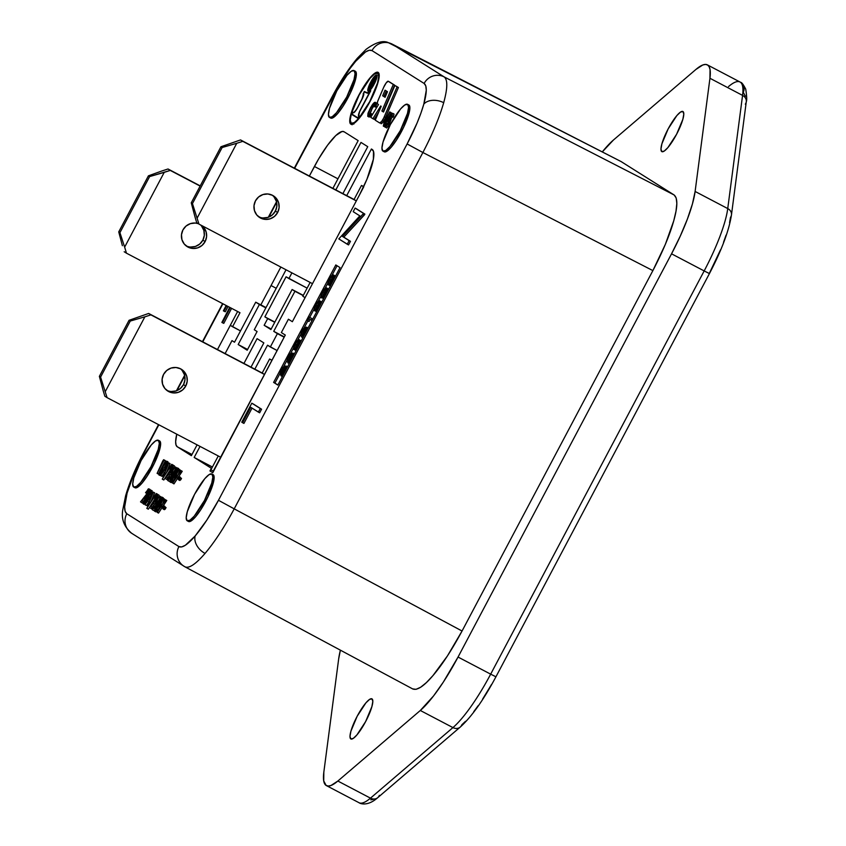 <?xml version="1.0" encoding="UTF-8"?>
<svg xmlns="http://www.w3.org/2000/svg" width="846" height="846" viewBox="0 0 846 846"><rect width="100%" height="100%" fill="white"/><g stroke="black" fill="none" stroke-linecap="round" stroke-linejoin="round"><path stroke-width="1.27" d="M277.647 212.505A12.838 12.521 -57.8 0 1 259.701 217.549A12.838 12.521 -57.8 0 1 255.46 200.862L258.601 196.97L262.958 194.548L267.854 193.977L272.56 195.341L276.346 198.429L278.641 202.776L279.095 207.714L277.647 212.505L274.495 216.407L270.149 218.818L265.242 219.4L260.547 218.035L256.75 214.937L254.456 210.591L254.001 205.652L255.46 200.862A12.838 12.521 -57.8 0 1 273.395 195.817A12.838 12.521 -57.8 0 1 277.647 212.505L275.394 211.088L277.647 212.505M258.612 216.777A12.838 12.521 122.2 0 0 275.394 211.088L272.243 214.979L267.896 217.401L262.99 217.972M305.078 297.676L312.502 283.664L198.969 224.105L196.706 222.688L194.918 216.629L196.706 222.688L198.969 224.105L312.502 283.664L305.078 297.676L302.826 296.259L305.078 297.676M310.154 282.427L302.826 296.259L310.154 282.427M222.138 147.511L220.943 146.76L191.259 202.829L192.454 203.579L222.138 147.511L220.943 146.76L240.528 139.928L356.325 200.904L240.528 139.928L220.943 146.76L191.259 202.829L192.454 203.579L198.969 224.105L192.454 203.579L222.138 147.511L236.753 143.291L197.171 218.046L236.753 143.291L222.138 147.511M356.325 200.904L363.738 186.881L361.485 185.464L354.072 199.487L356.325 200.904L242.781 141.345L236.753 143.291L242.781 141.345L240.528 139.928L354.072 199.487L361.485 185.464L363.738 186.881L356.325 200.904M363.653 186.606L361.485 185.464L363.653 186.606M274.093 197.012L276.388 201.359L276.843 206.297L275.394 211.088A12.838 12.521 122.2 0 0 272.232 195.172M194.918 216.629L191.259 202.829L194.918 216.629M186.099 245.848A12.838 12.521 122.2 0 0 202.871 240.148L205.123 241.575A12.838 12.521 -57.8 0 1 187.188 246.62A12.838 12.521 -57.8 0 1 182.937 229.932L186.078 226.041L190.435 223.619L195.341 223.048L198.207 223.63A12.838 12.521 -57.8 0 0 182.937 229.932L181.488 234.723L181.943 239.661L184.238 244.008L188.024 247.095L192.729 248.46L197.626 247.889L201.983 245.467L205.123 241.575L202.871 240.148L199.73 244.05L195.373 246.472L190.477 247.043M239.978 312.734L232.565 326.746L230.302 325.329L237.631 311.497L230.302 325.329L240.507 330.913L232.565 326.746L239.978 312.734L126.445 253.176L239.978 312.734M260.832 304.856L280.84 267.061L260.832 304.856M200.121 186.078L168.016 168.989L200.227 185.887L168.016 168.989L161.977 170.945L168.016 168.989L170.268 170.416L164.23 172.362L124.648 247.117L126.445 253.176L124.193 251.748L126.445 253.176L124.648 247.117L164.23 172.362L149.615 176.581L119.931 232.65L118.736 231.889L148.42 175.831L149.615 176.581L148.42 175.831L161.977 170.945L148.42 175.831L118.736 231.889L119.931 232.65L124.648 247.117L119.931 232.65L149.615 176.581L170.268 170.416L200.121 186.078M257.861 216.121L260.494 217.507L257.861 216.121M202.035 225.713L206.128 231.846L206.583 236.785L205.123 241.575A12.838 12.521 -57.8 0 0 202.025 225.713M122.395 245.7L118.736 231.889L122.395 245.7M201.57 226.072L203.865 230.429L204.32 235.368L202.871 240.148A12.838 12.521 122.2 0 0 200.46 224.888M185.76 386.04A12.838 12.521 -57.8 0 1 167.825 391.085A12.838 12.521 -57.8 0 1 163.574 374.397L166.725 370.495L171.072 368.073L175.979 367.502L180.674 368.867L184.47 371.965L186.765 376.311L187.22 381.25L185.76 386.04L182.62 389.932L178.263 392.354L173.367 392.925L168.661 391.561L164.875 388.473L162.58 384.126L162.125 379.177L163.574 374.397A12.838 12.521 -57.8 0 1 181.52 369.353A12.838 12.521 -57.8 0 1 185.76 386.04L183.508 384.613L185.76 386.04M166.736 390.302A12.838 12.521 122.2 0 0 183.508 384.613L180.367 388.515L176.01 390.937L171.114 391.508M213.203 471.211L220.626 457.2L107.082 397.641L104.83 396.214L103.032 390.154L104.83 396.214L107.082 397.641L220.626 457.2L213.203 471.211L210.95 469.794L213.203 471.211M218.268 455.962L210.95 469.794L218.268 455.962M130.263 321.046L129.057 320.296L99.373 376.354L100.579 377.105L130.263 321.046L129.057 320.296L148.653 313.454L264.438 374.429L148.653 313.454L129.057 320.296L99.373 376.354L100.579 377.105L107.082 397.641L100.579 377.105L130.263 321.046L144.867 316.827L105.295 391.582L144.867 316.827L130.263 321.046M264.438 374.429L271.862 360.417L269.61 359L262.186 373.012L264.438 374.429L150.905 314.871L144.867 316.827L150.905 314.871L148.653 313.454L262.186 373.012L269.61 359L271.862 360.417L264.438 374.429M271.957 360.227L269.61 359L271.957 360.227M182.207 370.537L184.513 374.884L184.967 379.833L183.508 384.613A12.838 12.521 122.2 0 0 180.346 368.708M103.032 390.154L99.373 376.354L103.032 390.154M276.219 288.296L271.058 285.536L276.219 288.296M159.693 440.999L158.382 440.311A26.438 5.816 117.7 0 1 151.053 466.58A26.438 5.816 117.7 0 1 133.731 487.085A26.438 5.816 117.7 0 1 133.647 487.032A26.438 5.816 117.7 0 1 140.975 460.763A26.438 5.816 117.7 0 1 158.297 440.258A26.438 5.816 117.7 0 1 158.382 440.311L160.412 442.056L160.349 446.656L154.575 462.847L147.141 476.171L142.065 483.077L137.782 487.127L134.948 487.719A26.438 5.816 -62.3 0 0 135.043 487.772A26.438 5.816 -62.3 0 0 152.365 467.256A26.438 5.816 -62.3 0 0 159.693 440.999A26.438 5.816 -62.3 0 0 159.598 440.946A26.438 5.816 -62.3 0 0 159.513 440.903M213.203 474.722L211.891 474.035A26.438 5.816 117.7 0 1 204.563 500.303A26.438 5.816 117.7 0 1 187.252 520.808A26.438 5.816 117.7 0 1 187.156 520.755A26.438 5.816 117.7 0 1 194.485 494.498A26.438 5.816 117.7 0 1 211.807 473.982A26.438 5.816 117.7 0 1 211.891 474.035L213.922 475.78L213.858 480.38L208.084 496.57L200.65 509.895L195.574 516.8L191.291 520.85L188.468 521.443A26.438 5.816 -62.3 0 0 188.552 521.496A26.438 5.816 -62.3 0 0 205.874 500.98A26.438 5.816 -62.3 0 0 213.203 474.722A26.438 5.816 -62.3 0 0 213.107 474.669A26.438 5.816 -62.3 0 0 213.023 474.627M355.426 71.318L354.114 70.63A26.438 5.816 117.7 0 1 346.786 96.899A26.438 5.816 117.7 0 1 329.475 117.404A26.438 5.816 117.7 0 1 329.38 117.351A26.438 5.816 117.7 0 1 336.708 91.093A26.438 5.816 117.7 0 1 354.03 70.578A26.438 5.816 117.7 0 1 354.114 70.63L356.145 72.375L356.081 76.975L350.307 93.166L342.884 106.49L337.797 113.396L333.514 117.446L330.691 118.038A26.438 5.816 -62.3 0 0 330.775 118.091A26.438 5.816 -62.3 0 0 348.097 97.586A26.438 5.816 -62.3 0 0 355.426 71.318A26.438 5.816 -62.3 0 0 355.341 71.265A26.438 5.816 -62.3 0 0 355.246 71.223M408.935 105.041L407.635 104.354A26.438 5.816 117.7 0 1 400.306 130.622A26.438 5.816 117.7 0 1 382.984 151.127A26.438 5.816 117.7 0 1 382.889 151.074A26.438 5.816 117.7 0 1 390.228 124.817A26.438 5.816 117.7 0 1 407.539 104.301A26.438 5.816 117.7 0 1 407.635 104.354L409.665 106.099L409.591 110.71L403.817 126.889L396.393 140.214L391.307 147.119L387.024 151.17L384.2 151.762A26.438 5.816 -62.3 0 0 384.285 151.815A26.438 5.816 -62.3 0 0 401.607 131.31A26.438 5.816 -62.3 0 0 408.935 105.041A26.438 5.816 -62.3 0 0 408.851 104.989A26.438 5.816 -62.3 0 0 408.755 104.946M374.334 79.302L374.344 79.302A9.581 2.104 117.7 0 1 374.334 79.302A9.581 2.104 117.7 0 1 374.334 79.302A9.581 2.104 117.7 0 1 373.995 78.551L376.364 75.495L374.344 79.302L376.364 75.495A10.448 2.295 117.7 0 0 373.995 78.551L373.995 78.551A9.581 2.104 117.7 0 0 374.334 79.302L374.334 79.302M374.535 79.429L374.535 79.429A9.581 2.104 117.7 0 1 374.524 79.418L376.544 75.601L375.296 79.365A9.581 2.104 117.7 0 1 374.567 79.45A9.581 2.104 117.7 0 1 374.535 79.429L374.524 79.418A9.581 2.104 117.7 0 1 374.524 79.418A9.581 2.104 117.7 0 0 375.296 79.365A10.448 2.295 117.7 0 0 376.544 75.601L374.524 79.418M378.627 72.862A29.261 6.43 -62.3 0 0 377.432 73.137M351.175 123.199A29.261 6.43 -62.3 0 0 351.619 124.341M350.783 124.108A29.261 6.43 117.7 0 1 358.894 95.038A29.261 6.43 117.7 0 1 378.067 72.344A29.261 6.43 117.7 0 1 378.162 72.396L379.209 75.685L378.014 82.411L369.924 101.7L364.277 111.334L358.651 118.969L353.914 123.463L350.783 124.108L349.736 120.83L350.931 114.104L359.011 94.815L364.668 85.182L370.294 77.536L375.032 73.052L378.162 72.396A29.261 6.43 117.7 0 1 370.051 101.467A29.261 6.43 117.7 0 1 350.879 124.172A29.261 6.43 117.7 0 1 350.783 124.108L350.783 124.108M377.697 73.264A28.278 6.218 117.7 0 1 369.861 101.361A28.278 6.218 117.7 0 1 351.333 123.305A28.278 6.218 117.7 0 1 351.238 123.241L354.263 122.617L358.841 118.281L369.744 101.583L377.559 82.94L378.712 76.447L377.697 73.264L374.672 73.898L370.093 78.234L359.19 94.932L351.386 113.576L350.233 120.069L351.238 123.241A28.278 6.218 117.7 0 1 359.085 95.154A28.278 6.218 117.7 0 1 377.612 73.211A28.278 6.218 117.7 0 1 377.697 73.264L379.008 73.951L377.697 73.264M353.829 124.098L352.549 123.928A28.278 6.218 -62.3 0 0 352.634 123.981A28.278 6.218 -62.3 0 0 352.814 124.055M392.005 44.045A15.101 14.731 122.2 0 0 372.007 50.612L424.121 83.458A15.101 14.731 -57.8 0 1 444.129 76.891L392.005 44.045L621.154 161.597L674.135 194.982L444.129 76.891L674.135 194.982C677.847 198.176 677.72 206.784 673.744 220.817C669.863 234.733 662.904 251.325 652.879 270.604L462.053 631.021C451.753 650.13 442.056 664.998 432.941 675.616C423.783 686.381 417.015 690.801 412.626 688.887L416.052 689.331L420.705 687.206L426.405 682.574L432.941 675.616L447.46 655.883L462.053 631.021L234.205 508.848C224.423 527.1 214.704 541.958 205.049 553.421C195.532 564.409 188.774 568.84 184.788 566.714C188.774 568.84 195.532 564.409 205.049 553.421A15.101 10.596 -139.5 0 1 195.162 535.962L206.784 520.184L218.458 500.293L407.127 143.957L417.089 122.977L420.927 113.089L423.814 104.121L426.289 90.236L425.781 85.869L424.121 83.458L372.007 50.612L369.258 50.252L365.535 51.955L355.754 61.229A15.101 10.596 -139.5 0 1 357.424 58.131A15.101 10.596 40.5 0 0 355.754 61.229C363.368 52.431 368.793 48.899 372.007 50.612A15.101 14.731 -57.8 0 1 392.005 44.045L444.129 76.891C447.809 79.609 447.661 88.206 443.695 102.694C439.423 117.541 432.486 134.154 422.884 152.513C432.486 134.154 439.423 117.541 443.695 102.694A15.101 10.237 -164.3 0 0 423.814 104.121C420.399 115.997 414.836 129.279 407.127 143.957L422.884 152.513L234.205 508.848L462.053 631.021L652.879 270.604L422.884 152.513L652.879 270.604L665.337 244.388L673.744 220.817L676.007 211.172L676.832 203.463L676.197 198.006L674.135 194.982L621.154 161.597L387.902 42.448C382.604 40.259 375.328 42.564 366.085 49.343L357.319 58.258C348.753 68.441 340.367 81.248 332.161 96.677L332.52 96.804M132.663 533.868A15.101 14.731 -57.8 0 1 126.794 513.734C123.823 511.544 123.928 504.66 127.101 493.07C130.527 481.194 136.09 467.912 143.788 453.234L133.827 474.204L127.101 493.07A15.101 10.237 -164.3 0 0 125.568 495.989A15.101 10.237 15.7 0 1 127.101 493.07L124.637 506.944L125.134 511.322L126.794 513.734L178.918 546.579L181.657 546.939L185.38 545.236L195.162 535.962C187.548 544.75 182.133 548.293 178.918 546.579A15.101 14.731 122.2 0 0 183.825 566.154M143.788 453.234L158.847 424.787L143.788 453.234M682.976 111.545A22.662 4.981 117.7 0 1 676.599 134.239A22.662 4.981 117.7 0 1 661.773 151.593L664.205 151.096L667.875 147.616L676.599 134.239L682.859 119.297L683.79 114.094L682.976 111.545L680.554 112.053L676.885 115.532L668.15 128.909L661.889 143.852L660.969 149.055L661.773 151.593A22.662 4.981 117.7 0 1 661.128 150.599A22.662 4.981 117.7 0 1 667.97 129.258A22.662 4.981 117.7 0 1 681.643 111.503A22.662 4.981 117.7 0 1 682.976 111.545M350.794 738.928A22.662 4.981 117.7 0 1 350.149 737.934A22.662 4.981 117.7 0 1 356.991 716.594A22.662 4.981 117.7 0 1 370.664 698.838A22.662 4.981 117.7 0 1 371.997 698.881L369.575 699.388L365.906 702.867L357.171 716.245L350.91 731.187L349.99 736.39L350.794 738.928L353.226 738.431L356.896 734.952L365.631 721.575L371.88 706.632L372.811 701.429L371.997 698.881A22.662 4.981 117.7 0 1 365.631 721.575A22.662 4.981 117.7 0 1 350.794 738.928M728.543 86.556A75.527 16.603 117.7 0 1 739.986 81.988A75.527 16.603 117.7 0 1 740.239 82.125A7.551 7.371 -57.8 0 1 743.232 92.225L745.421 96.307M326.154 785.469A75.527 16.603 117.7 0 1 323.828 772.197L338.654 659.023L323.828 772.197L323.722 780.932L326.154 785.469L328.29 786.05L330.976 785.5L337.85 781.038L420.314 710.481L452.938 727.592L370.474 798.148L337.85 781.038A75.527 16.603 117.7 0 1 326.408 785.606A75.527 16.603 117.7 0 1 326.154 785.469M274.918 383.101L279.836 373.816L274.918 383.101L277.9 384.972L273.618 382.413L335.809 264.946L340.039 267.611L277.848 385.078L274.918 383.101M284.002 365.958L286.688 360.882L284.002 365.958M290.844 353.015L293.541 347.939L290.844 353.015M297.665 340.145L300.393 334.984L297.665 340.145M304.56 327.127L307.849 320.92L304.56 327.127M309.763 317.303L314.099 309.097L309.763 317.303M318.223 301.313L320.951 296.153L318.223 301.313M325.086 288.359L327.814 283.209L325.086 288.359M331.939 275.415L337.057 265.739L331.939 275.415M335.291 276.663L334.508 275.585M329.898 285.588L330.606 285.504M321.586 302.551L320.803 301.483M316.193 311.476L316.89 311.402M294.366 353.966L292.928 353.057L291.204 358.598L291.722 358.863L291.204 358.598L287.841 362.86L289.3 363.505L287.841 362.86L290.929 358.397L292.23 354.442L289.364 358.344L290.516 354.284L288.571 356.853L287.429 360.089L288.729 360.777L289.628 358.017M294.345 353.903L292.769 353.025L290.897 355.024L291.32 352.994L289.966 353.956L287.534 358.186L286.699 361.464L288.264 356.684L291.246 352.909L292.177 353.395L291.246 352.909L290.897 355.024L291.965 353.607L292.928 353.057L293.076 353.723L290.95 359.085L288.37 362.606L291.563 357.118L292.23 354.442L289.364 358.344L290.601 358.99L289.078 358.165L290.538 354.812L289.924 354.707L288.571 356.853L289.501 357.34L288.571 356.853L287.503 359.508L288.729 360.777L288.01 362.141L286.699 361.464L288.01 362.141L289.871 357.53M288.856 359.962L289.015 359.423M282.384 376.502L280.946 375.783L283.41 373.213L286.212 366.931L285.737 366.054L283.886 368.285L284.277 365.832L281.877 368.782L279.857 373.636L280.216 374.196L281.655 372.504L280.84 375.656L282.49 376.481M287.524 366.868L286.085 366.011L284.393 371.479L280.946 375.783L281.655 372.504L279.941 374.239L281.475 369.522L284.383 365.853L283.886 368.285L286.085 366.011L287.503 366.836M301.017 341.393L300.235 340.314M295.624 350.318L296.333 350.233M308.071 328.079L306.633 327.169L304.92 332.7L301.546 336.972L304.645 332.499L305.935 328.555L303.08 332.457L304.232 328.385L302.276 330.955L301.134 334.202L302.445 334.889L303.333 332.129M308.06 328.015L306.474 327.138L304.613 329.126L304.74 327.021L301.779 331.167L300.415 335.566L301.98 330.797L304.951 327.021L305.882 327.508L304.951 327.021L304.613 329.126L306.77 327.391L304.92 332.7L305.427 332.975L304.92 332.7L301.546 336.972L302.857 337.649L301.546 336.972L304.645 332.499L305.935 328.555L303.08 332.457L304.317 333.102L302.783 332.267L304.243 328.925L304.084 328.396L303.365 329.157L302.276 330.955L303.206 331.442L302.276 330.955L301.165 333.927L302.445 334.889L301.715 336.253L300.415 335.566L301.715 336.253L303.577 331.643M302.572 334.064L302.731 333.536M312.777 319.111L309.34 317.081L312.153 318.857L311.434 320.222L308.896 318.625L307.722 320.856L309.34 317.081L312.777 319.111M309.023 321.543L310.154 319.418L309.023 321.543L307.722 320.856L309.023 321.543M328.438 289.607L327.656 288.528M321.617 297.803L323.754 298.448M355.754 61.229L350.064 68.431L338.199 86.62L294.651 168.312L332.457 96.899C340.272 82.284 348.034 70.387 355.754 61.229M276.631 202.331L268.848 217.052L276.631 202.331M222.921 303.788L202.765 341.847L222.921 303.788M184.756 375.867L176.962 390.588L184.756 375.867M231.593 308.335L223.799 323.362L221.874 322.421L229.7 307.341L221.874 322.421L223.175 323.109L221.874 322.421L223.799 323.362L231.593 308.335M228.06 306.474L225.311 311.783L223.386 310.842L226.168 305.491L223.386 310.842L224.698 311.529L223.386 310.842L225.311 311.783L228.06 306.474M389.52 81.935L394.596 85.129L383.545 111.915L381.874 111.006L383.492 112.021L394.902 85.467L397.102 86.852L384.264 116.822A5.668 1.248 117.7 0 1 379.706 122.987L375.243 120.174L381.186 106.3L380.7 105.993L372.896 118.704L370.728 117.33L378.469 104.587L377.453 103.942A5.668 1.248 117.7 0 1 378.194 100.04L383.661 87.36A5.668 1.248 117.7 0 1 388.198 81.237A5.668 1.248 117.7 0 1 388.219 81.248L389.52 81.935A5.668 1.248 -62.3 0 0 389.509 81.925A5.668 1.248 -62.3 0 0 389.488 81.914M396.203 86.144L398.403 87.529L385.004 118.715L382.36 122.85L380.996 123.664A5.668 1.248 -62.3 0 0 381.007 123.675A5.668 1.248 -62.3 0 0 385.565 117.509L384.264 116.822L385.565 117.509L398.403 87.529L396.203 86.144M378.765 111.958L374.207 119.381L372.896 118.704L374.207 119.381L378.765 111.958M393.961 113.988L392.66 113.311L394.067 114.305L392.766 117.351L391.465 116.663L391.931 114.675L390.704 116.156L387.817 124.151L385.216 127.334L386.04 123.96L385.924 125.959L387.574 123.971L390.418 116.05L392.66 113.311L391.465 116.663L392.766 117.351L393.401 116.653L392.1 115.965L393.401 116.653L394.046 114.104M388.377 126.128L386.527 128.021L389.118 124.838L392.005 116.843L388.356 126.149M391.243 118.662L389.943 117.975L391.243 118.662L391.042 119.434M391.021 112.592L389.974 112.074L384.803 121.856L384.042 124.764L385.765 122.85L391.127 112.804L387.108 121.02C385.522 124.193 384.253 125.895 383.323 126.139L384.01 122.818L389.72 111.915L391.021 112.592M387.288 123.77L386.834 124.531M384.898 126.837L383.323 126.139L385.12 126.71M369.057 117.012L371.828 113.967L371.595 114.876L370.294 114.199L367.746 116.325L369.078 117.023L367.767 116.336L367.978 113.353L370.188 108.404C372.399 104.312 374.059 102.281 375.18 102.292L376.481 102.979L375.18 102.292L374.767 105.75L376.068 106.437L376.618 103.117L375.455 107.114L374.144 106.437L374.429 103.646M375.074 104.534L372.853 107.305M372.293 108.246L369.575 114.95M369.67 114.305L371.69 109.335L370.389 108.648C368.645 112.032 368.01 114.136 368.486 114.961L370.516 113.279L371.828 113.967L370.516 113.279L370.294 114.199L371.595 114.876L369.237 117.065M253.113 403.88L261.573 409.21L259.669 412.795L250.776 407.338L242.622 422.736L241.755 422.186L251.812 403.193L261.573 409.21L253.113 403.88M252.023 408.121L243.923 423.423L242.622 422.736L243.923 423.423L252.023 408.121M356.42 208.782L364.869 214.112L343.804 237.134L350.466 241.322L348.563 244.917L338.802 238.9L359.846 215.878L353.205 211.69L355.109 208.095L356.42 208.782L363.569 213.425L342.503 236.446L349.155 240.634L347.251 244.23L348.563 244.917L350.466 241.322L342.503 236.446L343.804 237.134L364.467 214.863L363.167 214.186L364.467 214.863L364.869 214.112L356.42 208.782M181.52 478.36L179.87 480.475L178.485 479.777L178.284 477.821L177.258 478.55L178.992 476.446L179.204 478.413L180.219 477.673L181.52 478.36L180.219 477.673L178.485 479.777L179.786 480.465L180.801 479.735L179.5 479.048L180.801 479.735L181.52 478.36M179.817 469.752L178.517 473.697L180.092 469.921L178.781 469.244L174.149 480.348L180.938 470.598L172.669 483.193L178.517 469.075L179.817 469.752M181.964 471.106L178.855 476.446L182.239 471.285L180.663 470.429L181.964 471.106M177.417 478.635L173.98 483.88L172.669 483.193L173.98 483.88L177.417 478.635M178.591 468.578L177.1 467.944L175.355 469.89L170.786 478.381L170.004 481.966L171.421 480.93L174.688 475.568L177.438 467.933C177.692 469.255 176.772 471.804 174.688 475.568C172.743 479.418 171.188 481.543 170.004 481.966C169.76 480.634 170.691 478.096 172.774 474.363C174.699 470.513 176.254 468.377 177.438 467.933L178.739 468.621L177.427 467.933M174.16 479.513L171.304 482.654L174.16 479.513M172.732 481.607L172.129 482.273M176.063 467.383L174.752 466.706L177.004 467.997L175.915 467.436L175.185 468.8L174.223 468.198L172.214 471.613L171.262 476.488L167.794 480.57L168.925 476.266L168.523 479.206L171.04 476.277L171.918 472.903L170.934 473.2L174.752 466.706L176.063 467.383M175.492 468.959L173.652 472.068L175.492 468.959M170.501 480.38L169.2 481.3M171.653 472.956L168.957 476.287L170.131 474.87L168.83 474.194L166.239 477.313L167.55 478.138L166.821 479.502L164.907 478.297L171.622 469.71L172.447 466.611L170.162 469.287L171.463 469.964L169.909 469.128L173.24 465.152L171.928 469.763L168.83 474.194L170.131 474.87L171.326 473.4M168.84 476.425L167.54 477.99L168.037 478.307L166.239 477.313L167.54 477.99L168.84 476.425M172.975 464.983L171.675 464.306L173.24 465.152L171.939 464.475L162.252 479.132L171.675 464.306L172.975 464.983M170.501 469.467L163.817 479.989L162.517 479.301L163.817 479.989L170.501 469.467M170.067 463.608L166.535 472.385L170.099 463.629L168.756 462.921L160.349 475.431L163.32 471.592L164.6 472.396L163.024 477.112L168.798 462.942L170.067 463.608M164.568 472.375L161.935 476.287L160.349 475.431L168.756 462.921L163.024 477.112L164.6 472.396L163.32 471.592L160.634 475.6L161.935 476.287L164.568 472.375M168.005 461.853L164.283 467.531L167.815 462.699L166.514 462.011L166.704 461.165L161.142 468.896L165.478 460.71L159.809 471.328L158.963 475.008L161.565 472.28L163.257 468.515L162.908 466.939L166.514 462.011L162.908 466.939L162.009 471.476L158.963 475.008L160.264 470.408L162.633 466.728L166.704 461.165L168.005 461.853L166.704 461.165L166.514 462.011L167.815 462.699L168.005 461.853M164.579 469.139L164.748 468.166M160.761 475.611L158.963 475.008L160.708 475.642M160.148 474.722L160.285 474.141M164.949 460.383L164.166 460.034L157.102 473.379L162.76 460.964L163.648 459.706L164.949 460.383M159.534 471.941L158.403 474.067L157.102 473.379L158.403 474.067L159.534 471.941M165.34 508.932L164.029 508.245L165.34 508.932L166.059 507.558L164.515 509.641L163.024 508.985L162.823 507.029L161.798 507.748L162.517 506.384L163.532 505.644L163.743 507.611L164.759 506.881L166.059 507.558L164.759 506.881L163.024 508.985L164.325 509.662L165.34 508.932L164.769 509.461M164.833 506.331L163.532 505.644L164.896 506.405M164.357 498.96L163.056 502.894L164.632 499.129L163.32 498.442L158.688 509.556L165.478 499.796L157.208 512.39L163.056 498.273L164.357 498.96M166.503 500.314L163.394 505.644L166.778 500.483L165.203 499.626L166.503 500.314M161.956 507.833L158.519 513.078L157.208 512.39L158.519 513.078L161.956 507.833M163.278 497.818L163.437 498.474L161.639 497.152L159.894 499.087L155.326 507.579L154.543 511.164L155.96 510.127L159.228 504.766L161.861 499.003L161.967 497.131C162.231 498.463 161.311 501.001 159.228 504.766C157.282 508.615 155.727 510.751 154.543 511.164C154.3 509.831 155.23 507.293 157.314 503.56C159.238 499.722 160.793 497.575 161.967 497.131L163.278 497.818L161.967 497.131M158.699 508.721L155.844 511.851L158.699 508.721M157.271 510.815L156.669 511.481M160.603 496.591L159.291 495.904L161.544 497.205L160.454 496.634L159.725 497.998L158.762 497.395L156.753 500.811L155.801 505.686L152.333 509.768L153.464 505.464L153.063 508.414L155.579 505.474L156.457 502.101L155.474 502.397L159.291 495.904L160.603 496.591M160.031 498.157L158.191 501.266L160.031 498.157M155.04 509.578L154.437 510.201M156.193 502.164L155.421 503.159M154.67 504.079L153.496 505.485L154.67 504.079L153.369 503.391L150.778 506.511L152.09 507.336L151.36 508.7L149.446 507.494L156.161 498.907L156.986 495.819L154.702 498.484L156.002 499.172L154.448 498.326L157.779 494.36L156.468 498.96L153.369 503.391L154.67 504.079L155.865 502.598M153.38 505.622L152.079 507.198L152.576 507.505L150.778 506.511L152.079 507.198L153.38 505.622M157.515 494.191L156.214 493.504L157.779 494.36L156.478 493.673L146.792 508.33L156.214 493.504L157.515 494.191M155.04 498.664L148.357 509.186L147.056 508.499L148.357 509.186L155.04 498.664M154.607 492.806L151.074 501.583L154.638 492.827L153.295 492.118L144.888 504.628L147.86 500.79L149.139 501.604L147.564 506.31L153.295 492.118L154.638 492.827L153.338 492.15L147.564 506.31L149.139 501.604L147.86 500.79L144.888 504.628L153.295 492.118L154.607 492.806M149.108 501.572L146.474 505.485L145.174 504.808L146.474 505.485L149.108 501.572M150.694 495.989L152.185 490.828L150.651 496.094M152.301 491.79L152.069 492.689M150.26 490.342L150.112 491.018M144.56 499.88L143.154 501.572L143.714 501.921L141.853 500.885L143.164 501.71L142.435 503.084L140.521 501.879L147.236 493.281L148.061 490.194L145.776 492.858L147.077 493.546L145.523 492.7L148.801 488.829L147.553 493.334L141.853 500.885L143.154 501.572L144.56 499.88M220.626 457.2L212.78 472.724L209.956 470.947L211.373 468.282L194.178 457.443L200.037 446.392L194.178 457.443L212.42 467.013L194.178 457.443L211.669 468.43L209.956 470.947L212.78 472.724L285.292 335.058L220.626 457.2M197.086 444.848L191.365 455.666L177.269 446.783L176.031 444.975L175.651 441.697L176.751 434.178A45.314 9.962 117.7 0 0 177.269 446.783L191.979 454.503L177.269 446.783L191.365 455.666L197.086 444.848M217.475 349.557L237.631 311.497L217.475 349.557M309.361 176.031L318.709 158.773L327.614 145.131L335.799 135.55L342.017 131.49L344.068 131.764L358.165 140.637L332.89 188.372L358.165 140.637L344.068 131.764A45.314 9.962 117.7 0 0 343.92 131.68A45.314 9.962 117.7 0 0 314.416 166.482L337.945 178.823L314.416 166.482L309.361 176.031M286.033 269.779L254.276 329.75L257.089 331.526L247.201 350.212L238.181 344.534L259.384 304.486L255.725 302.181L234.522 342.218L231.984 340.621L225.121 353.575L231.984 340.621L234.522 342.218L255.725 302.181L266.014 307.574L255.725 302.181L265.856 307.881L259.384 304.486L238.181 344.534L247.592 349.472L238.181 344.534L247.201 350.212L257.089 331.526L254.276 329.75L286.033 269.779M243.955 363.442L257.089 338.643L263.846 342.905L251.008 367.153L263.846 342.905L257.089 338.643L243.955 363.442M254.836 369.152L267.516 345.21L270.329 346.987L277.393 333.641L273.734 331.336L294.937 291.288L292.113 289.512L270.91 329.559L264.153 325.298L267.685 318.614L264.872 316.848L286.075 276.801L288.888 278.577L291.912 272.867L288.888 278.577L307.13 288.137L286.075 276.801L264.872 316.848L274.865 322.093L264.872 316.848L274.749 322.326L267.685 318.614L264.153 325.298L271.206 328.999L264.153 325.298L270.91 329.559L292.113 289.512L303.291 295.37L292.113 289.512L303.175 295.603L294.937 291.288L273.734 331.336L284.319 336.888L273.734 331.336L284.161 337.194L277.393 333.641L270.329 346.987L277.097 350.54L267.516 345.21L254.836 369.152M335.83 189.916L360.978 142.414L367.746 146.675L342.894 193.618L367.746 146.675L360.978 142.414L335.83 189.916M346.712 195.627L371.405 148.991L373.488 151.328L373.372 159.228L366.974 179.162L359.497 194.897L292.356 321.702L288.412 319.217L281.348 332.573L285.292 335.058L281.348 332.573L288.412 319.217L292.356 321.702L359.497 194.897A45.314 9.962 117.7 0 0 372.251 149.52L371.405 148.991L346.712 195.627M373.826 77.176A7.434 1.639 -62.3 0 0 373.678 78.731A11.04 2.432 -62.3 0 0 371.627 82.21L370.897 81.755L373.826 77.176A8.576 1.882 117.7 0 0 370.897 81.755L371.627 82.21A11.04 2.432 117.7 0 1 373.678 78.731A7.434 1.639 117.7 0 1 373.826 77.176M374.302 83.902L373.572 83.437A11.04 2.432 -62.3 0 0 375.317 79.767A7.434 1.639 -62.3 0 0 376.47 78.847L374.302 83.902A8.576 1.882 117.7 0 0 376.47 78.847A7.434 1.639 117.7 0 1 375.317 79.767A11.04 2.432 117.7 0 1 373.572 83.437L374.302 83.902M370.685 89.539L368.359 91.336L370.855 88.079L370.685 89.539A8.576 1.882 117.7 0 1 368.359 91.336A12.637 2.781 117.7 0 0 370.855 88.079A5.436 1.195 117.7 0 1 370.685 89.539M369.755 86.451A10.015 2.2 117.7 0 1 371.415 82.971L372.155 83.437L370.59 86.398A11.104 2.443 -62.3 0 0 369.755 86.451A11.104 2.443 117.7 0 1 370.559 86.377A11.104 2.443 117.7 0 1 370.59 86.398L372.155 83.437L371.415 82.971A10.015 2.2 117.7 0 0 369.755 86.451M370.548 82.422L371.278 82.876A11.04 2.432 -62.3 0 0 369.533 86.556A7.434 1.639 -62.3 0 0 368.38 87.476L370.548 82.422A8.576 1.882 117.7 0 0 368.38 87.476A7.434 1.639 117.7 0 1 369.533 86.556A11.04 2.432 117.7 0 1 371.278 82.876L370.548 82.422M371.013 89.137A7.434 1.639 -62.3 0 0 371.172 87.582A11.04 2.432 -62.3 0 0 373.223 84.103L373.953 84.568L371.013 89.137A8.576 1.882 117.7 0 0 373.953 84.568L373.223 84.103A11.04 2.432 117.7 0 1 371.172 87.582L371.172 87.582A7.434 1.639 117.7 0 1 371.013 89.137M373.086 84.008A10.015 2.2 117.7 0 1 371.14 87.318A11.104 2.443 -62.3 0 0 370.77 86.514L372.346 83.543L373.086 84.008L372.346 83.543L370.77 86.514A11.104 2.443 117.7 0 1 371.14 87.318A10.015 2.2 117.7 0 0 373.086 84.008M370.855 87.762L368.486 90.829L370.506 87.011A9.581 2.104 117.7 0 1 370.855 87.762A10.448 2.295 117.7 0 1 368.486 90.829L370.506 87.011A9.581 2.104 117.7 0 1 370.855 87.762M364.256 91.516L367.502 92.827L370.76 90.755L359.751 111.397L358.683 114.686L359.243 116.23L358.091 118.419L351.767 114.443L352.93 112.243L353.691 112.444L355.415 110.932L357.594 107.474L362.648 97.671L363.41 93.546A6.07 1.332 117.7 0 1 361.602 99.828L357.594 107.474A6.239 1.375 117.7 0 1 353.691 112.444L352.93 112.243L351.767 114.443L358.091 118.419L359.243 116.23L358.715 115.616A6.229 1.364 117.7 0 1 360.713 109.441L370.463 90.564A9.74 2.136 117.7 0 1 367.502 92.827L364.256 91.516M368.222 87.984L369.311 87.106L367.968 91.093L368.222 87.984A5.436 1.195 117.7 0 1 369.311 87.106A12.637 2.781 117.7 0 0 367.968 91.093A8.576 1.882 117.7 0 1 368.222 87.984M369.554 86.948A9.581 2.104 117.7 0 1 370.326 86.895L368.306 90.712L369.554 86.948A9.581 2.104 117.7 0 1 370.284 86.874A9.581 2.104 117.7 0 1 370.326 86.895L368.306 90.712A10.448 2.295 117.7 0 1 369.554 86.948M376.618 78.329L375.539 79.217L376.882 75.231L376.533 78.244A5.044 1.11 117.7 0 1 375.793 78.826L375.793 78.826A5.044 1.11 -62.3 0 0 376.533 78.244L376.629 78.297A5.436 1.195 117.7 0 1 375.539 79.217A12.637 2.781 117.7 0 0 376.882 75.231A8.576 1.882 117.7 0 1 376.618 78.329M375.592 80.624L374.292 79.936A11.104 2.443 117.7 0 1 374.26 79.926L372.695 82.887L373.467 83.289L372.695 82.887L374.26 79.926A11.104 2.443 -62.3 0 0 375.085 79.862A10.015 2.2 117.7 0 1 373.435 83.352L372.695 82.887L373.435 83.352A10.015 2.2 117.7 0 0 375.085 79.862A11.104 2.443 117.7 0 1 374.292 79.936L374.915 80.264M374.165 76.775L376.491 74.977L373.995 78.244L374.165 76.775A8.576 1.882 117.7 0 1 376.491 74.977A12.637 2.781 117.7 0 0 373.995 78.244A5.436 1.195 117.7 0 1 374.165 76.775L374.165 76.775M371.764 82.305A10.015 2.2 117.7 0 1 373.71 78.995A11.104 2.443 -62.3 0 0 374.08 79.81L372.504 82.781L371.764 82.305L372.504 82.781L374.08 79.81A11.104 2.443 117.7 0 1 373.71 78.995A10.015 2.2 117.7 0 0 371.764 82.305L372.536 82.718L371.764 82.305M740.779 82.443A7.551 7.371 122.2 0 0 740.239 82.125A75.527 16.603 -62.3 0 0 739.996 81.988L740.736 82.411C741.656 82.273 743.317 84.494 745.717 89.073C746.817 96.222 747.007 100.441 746.288 101.721A7.551 6.324 -172.5 0 0 742.566 95.397A75.527 16.603 -62.3 0 0 740.239 82.125A75.527 16.603 117.7 0 1 742.566 95.397L709.942 78.276A75.527 16.603 117.7 0 0 707.362 64.867A75.527 16.603 117.7 0 0 695.92 69.446L613.466 140.002L695.92 69.446L702.793 64.983L705.49 64.423L707.616 65.015L709.149 66.739L710.048 69.552L709.942 78.276L695.116 191.46L709.942 78.276L742.566 95.397L727.74 208.571L695.116 191.46L692.44 203.907L687.354 219.167L680.226 236.193L671.544 253.821L704.168 270.932L490.669 674.156L458.046 657.046L671.544 253.821L458.046 657.046L443.41 681.971L433.554 695.93L420.314 710.481L337.85 781.038L370.474 798.148A7.551 6.451 49.4 0 0 377.75 797.662L460.213 727.105A7.551 6.451 -130.6 0 1 452.938 727.592A75.527 16.603 -62.3 0 0 490.669 674.156L458.046 657.046A75.527 16.603 117.7 0 1 420.314 710.481L452.938 727.592A7.551 6.451 49.4 0 0 460.139 727.158M373.181 799.364L370.76 799.861M745.326 104.164A7.551 6.324 7.5 0 0 746.299 101.626A7.551 6.324 7.5 0 0 742.566 95.397L727.74 208.571L695.116 191.46A75.527 16.603 117.7 0 1 671.544 253.821L704.168 270.932A75.527 16.603 -62.3 0 0 727.74 208.571A7.551 6.324 7.5 0 1 731.462 214.905A7.551 6.324 7.5 0 1 730.5 217.348L729.58 222.583M726.058 235.156L723.52 242.284M720.517 249.813L709.286 273.47M491.515 684.488L482.611 699.124M478.138 705.723L473.749 711.687M465.522 721.3L461.831 724.789A7.551 6.451 -130.6 0 1 460.213 727.105C471.624 716.763 483.531 700.002 495.936 676.8L490.669 674.156L495.936 676.8L709.434 273.586L704.168 270.932L709.434 273.586C721.649 250.247 728.988 230.694 731.462 214.905L746.288 101.721M602.299 151.91L613.466 140.002A75.527 16.603 117.7 0 0 602.299 151.91M338.654 659.023L340.388 650.162A75.527 16.603 117.7 0 0 338.654 659.023M391.719 43.886L620.573 161.3M326.408 785.606L359.032 802.727A75.527 16.603 -62.3 0 0 370.474 798.148A75.527 16.603 117.7 0 1 359.032 802.717M731.473 214.81A7.551 6.324 -172.5 0 0 727.74 208.571A75.527 16.603 117.7 0 1 704.168 270.932L490.669 674.156A75.527 16.603 117.7 0 1 452.938 727.592L370.474 798.148A7.551 6.451 -130.6 0 0 377.676 797.715A7.551 6.451 -130.6 0 0 379.368 795.346M184.788 566.714A15.101 14.731 -57.8 0 1 178.918 546.579L126.794 513.734A15.101 14.731 122.2 0 0 131.786 533.361C124.087 526.963 121.105 519.053 122.818 509.641L125.61 495.83C129.385 482.749 135.339 468.473 143.492 453.012L158.519 424.618M195.162 535.962A15.101 10.596 40.5 0 0 205.049 553.421C214.704 541.958 224.423 527.1 234.205 508.848L218.458 500.293C210.654 514.907 202.881 526.794 195.162 535.962M407.127 143.957L218.458 500.293L234.205 508.848L422.884 152.513L407.127 143.957M423.814 104.121A15.101 10.237 15.7 0 1 443.695 102.694C447.661 88.206 447.809 79.609 444.129 76.891A15.101 14.731 122.2 0 0 424.121 83.458C427.093 85.636 426.987 92.531 423.814 104.121M351.28 123.632L352.084 124.796M372.906 84.346L372.832 84.314A9.613 2.115 117.7 0 1 371.32 86.874L371.32 86.874A9.613 2.115 -62.3 0 0 372.832 84.314L372.229 83.934L372.927 84.304L372.229 83.934L371.024 86.218A11.506 2.527 117.7 0 1 371.32 86.874A11.506 2.527 117.7 0 0 371.024 86.218L372.229 83.934L372.906 84.346M371.309 86.789L370.77 86.514L371.309 86.789M373.773 84.907L373.689 84.864A8.185 1.798 117.7 0 1 371.257 88.65L373.689 84.864L373.107 84.494L373.795 84.854L373.107 84.494A11.432 2.517 117.7 0 1 371.383 87.424A7.826 1.724 117.7 0 1 371.257 88.65A7.826 1.724 117.7 0 0 371.383 87.424A11.432 2.517 117.7 0 0 373.107 84.494L373.773 84.907M368.782 87.075L368.645 87.001A8.185 1.798 117.7 0 1 370.432 82.813L371.119 83.172L370.432 82.813L368.645 87.001A7.826 1.724 117.7 0 1 369.554 86.271L369.554 86.271A11.432 2.517 117.7 0 1 371.024 83.183L370.432 82.813L371.024 83.183A11.432 2.517 117.7 0 0 369.554 86.271A7.826 1.724 117.7 0 0 368.645 87.001L368.782 87.075M370.611 86.366L370.03 86.059A9.613 2.115 117.7 0 1 371.299 83.363L372.007 83.733L371.299 83.363A9.613 2.115 -62.3 0 0 370.03 86.059A11.506 2.527 117.7 0 1 370.696 86.006L371.976 83.775L371.299 83.363L371.902 83.733L370.696 86.006A11.506 2.527 117.7 0 0 370.03 86.059L370.611 86.366M370.717 87.963L370.633 87.921A10.057 2.21 117.7 0 1 368.962 90.11L368.962 90.11A10.057 2.21 -62.3 0 0 370.633 87.921L370.717 87.963M370.834 87.646L370.389 87.413A9.19 2.02 117.7 0 1 370.633 87.921A9.19 2.02 -62.3 0 0 370.389 87.413L368.962 90.11L370.834 87.646M353.512 112.804L352.835 112.613L352.031 114.136L358.196 118.028L359.085 116.547L358.514 115.955L359.201 116.314L358.514 115.955A6.62 1.459 117.7 0 1 360.639 109.377L370.315 90.934A10.131 2.231 117.7 0 1 367.323 93.176L364.15 91.897L363.6 93.208A6.472 1.417 117.7 0 1 361.665 99.881L357.668 107.516A6.631 1.459 117.7 0 1 353.512 112.804L352.835 112.613L352.031 114.136L358.196 118.028L359.624 111.471L370.495 91.051L367.323 93.176L364.15 91.897L361.676 99.87L356.526 109.515L353.512 112.804M358.144 118.313L351.767 114.443L358.144 118.313M353.797 112.698L352.93 112.243L353.797 112.698M363.822 93.769L363.23 93.441L363.822 93.747M365.44 92.415L367.883 93.145L365.44 92.415M370.675 89.549L370.569 89.496A8.185 1.798 117.7 0 1 368.856 90.945L370.675 89.549M370.865 88.619L370.675 88.513A5.044 1.11 117.7 0 1 370.569 89.496A5.044 1.11 -62.3 0 0 370.675 88.513A13.039 2.866 117.7 0 1 368.856 90.945A13.039 2.866 117.7 0 0 370.675 88.513L370.865 88.619M369.046 87.487L369.046 87.487A5.044 1.11 -62.3 0 0 368.317 88.079A5.044 1.11 117.7 0 1 369.046 87.487A13.039 2.866 117.7 0 0 368.021 90.427A8.185 1.798 117.7 0 1 368.317 88.079L368.021 90.427A13.039 2.866 117.7 0 1 369.046 87.487M368.708 89.94L368.634 89.898A10.057 2.21 117.7 0 1 369.543 87.233A9.19 2.02 117.7 0 1 370.062 87.201L370.062 87.201A9.19 2.02 -62.3 0 0 369.543 87.233A10.057 2.21 -62.3 0 0 368.634 89.898L370.062 87.201L368.708 89.94M377.062 76.024L376.83 75.897A8.185 1.798 117.7 0 1 376.533 78.244L376.83 75.897A13.039 2.866 117.7 0 1 375.793 78.826A13.039 2.866 117.7 0 0 376.83 75.897L377.062 76.024M375.391 79.133L375.307 79.09A9.19 2.02 117.7 0 1 374.789 79.112L375.286 79.376L374.789 79.112A9.19 2.02 -62.3 0 0 375.307 79.09L375.391 79.133M376.322 76.478L376.216 76.415A10.057 2.21 117.7 0 1 375.307 79.09A10.057 2.21 -62.3 0 0 376.216 76.415L374.789 79.112L376.322 76.478M374.905 80.307L374.82 80.264A9.613 2.115 117.7 0 1 373.541 82.961L373.541 82.961A9.613 2.115 -62.3 0 0 374.82 80.264A11.506 2.527 117.7 0 1 374.154 80.307L372.949 82.58L373.541 82.961L372.949 82.58L374.154 80.307A11.506 2.527 117.7 0 0 374.82 80.264L374.905 80.307M374.418 83.5L376.206 79.313A8.185 1.798 117.7 0 1 374.418 83.5L373.826 83.141L374.418 83.5M376.301 79.365L376.206 79.313A7.826 1.724 117.7 0 1 375.296 80.042A11.432 2.517 117.7 0 1 373.826 83.141A11.432 2.517 117.7 0 0 375.296 80.042A7.826 1.724 117.7 0 0 376.206 79.313L376.301 79.365M371.658 82.147L370.897 81.755L371.658 82.147M373.583 77.673L371.161 81.449A8.185 1.798 117.7 0 1 373.583 77.673A7.826 1.724 117.7 0 0 373.467 78.889L373.467 78.889A7.826 1.724 117.7 0 1 373.583 77.673M371.743 81.819L371.743 81.819A11.432 2.517 117.7 0 1 373.467 78.889A11.432 2.517 117.7 0 0 371.743 81.819L371.161 81.449L371.743 81.819M375.994 75.368L374.281 76.827A8.185 1.798 117.7 0 1 375.994 75.368A13.039 2.866 117.7 0 0 374.175 77.811A5.044 1.11 117.7 0 1 374.281 76.827A5.044 1.11 -62.3 0 0 374.175 77.811A13.039 2.866 117.7 0 1 375.994 75.368M375.888 76.214L375.888 76.214A10.057 2.21 -62.3 0 0 374.218 78.403A10.057 2.21 117.7 0 1 375.888 76.214L374.461 78.911A9.19 2.02 117.7 0 1 374.218 78.403A9.19 2.02 -62.3 0 0 374.461 78.911L375.888 76.214M373.53 79.45L373.53 79.45A9.613 2.115 -62.3 0 0 372.018 82.009A9.613 2.115 117.7 0 1 373.53 79.45A11.506 2.527 117.7 0 0 373.826 80.106L373.826 80.106A11.506 2.527 117.7 0 1 373.53 79.45M372.621 82.379L373.826 80.106L372.621 82.379L372.018 82.009L372.621 82.379M276.282 208.962L274.136 213.012L276.282 208.962M407.635 104.354L404.8 104.946L400.518 108.997L390.334 124.605L383.026 142.033L381.948 148.113L382.889 151.074L385.723 150.482L390.006 146.432L400.19 130.823L407.497 113.396L408.576 107.326L407.635 104.354M329.38 117.351L332.214 116.759L336.497 112.708L346.68 97.1L353.988 79.672L355.066 73.602L354.114 70.63L351.291 71.223L347.008 75.273L336.814 90.882L329.517 108.309L328.438 114.39L329.38 117.351M187.156 520.755L189.99 520.163L194.273 516.113L204.457 500.504L211.764 483.077L212.843 477.007L211.891 474.035L209.068 474.627L204.785 478.677L194.591 494.286L187.294 511.714L186.215 517.784L187.156 520.755M158.382 440.311L155.558 440.903L151.275 444.954L141.081 460.562L133.784 477.99L132.706 484.06L133.647 487.032L136.47 486.439L140.753 482.389L150.948 466.781L158.244 449.353L159.334 443.283L158.382 440.311M143.291 503.529L142.435 503.084L143.291 503.529M145.353 498.241L144.444 497.765L145.353 498.241M150.102 489.517L148.801 488.829L150.102 489.517M145.776 492.858L148.272 488.925L148.928 488.999L148.811 490.331L146.369 495.301L141.853 500.885L143.164 501.71L142.435 503.084L140.521 501.879L146.897 493.884L148.061 490.194L145.776 492.858M146.221 496.57L143.735 501.868L143.524 504.205L146.199 501.213L150.768 492.012L151 490.299L150.059 490.521L146.221 496.57C148.145 492.732 149.7 490.585 150.884 490.141C151.138 491.473 150.218 494.011 148.135 497.776C146.189 501.625 144.634 503.761 143.45 504.174C143.207 502.841 144.137 500.303 146.221 496.57M146.189 500.61L147.786 497.406L146.474 496.729L144.18 502.81L147.976 494.022L149.89 491.547L150.165 492.531L144.782 502.524L147.881 497.617L150.165 491.515L146.474 496.729L147.786 497.406L149.478 494.381M149.139 498.305L148.135 497.776L149.139 498.305M152.185 490.828L150.884 490.141M149.795 493.874L145.977 501.086M148.727 499.51L151.931 494.73L149.731 500.145L148.727 499.51L149.731 500.145L151.931 494.73L148.727 499.51M156.478 493.673L146.792 508.33L156.478 493.673M152.153 509.123L151.36 508.7L152.153 509.123M157.25 499.373L156.468 498.96L157.25 499.373M159.027 495.143L157.726 494.455L159.027 495.143M154.702 498.484L157.197 494.55L157.853 494.624L157.726 495.957L155.283 500.927L150.778 506.511L152.09 507.336L151.36 508.7L149.446 507.494L155.823 499.51L156.986 495.819L154.702 498.484M156.573 502.979L155.474 502.397L156.573 502.979M155.019 506.31L153.718 505.622L155.019 506.31M154.765 506.151L153.464 505.464L154.765 506.151M152.386 509.8L153.634 510.455L152.333 509.768L156.129 505.866L157.229 500.758L158.477 501.414L156.753 500.811L158.762 497.395L160.412 498.357L159.725 497.998L160.454 496.634L159.291 495.904L155.474 502.397L156.626 502.429L155.579 505.474L153.147 508.435L153.464 505.464L152.333 509.768M157.271 507.6L158.868 504.396L157.568 503.719L155.273 509.8L158.551 501.9L160.581 498.876L161.258 498.506L161.248 499.521L155.876 509.514L158.974 504.607L161.258 498.506L157.568 503.719L158.868 504.396L160.571 501.371M155.865 511.862L154.543 511.164M160.148 505.252L159.228 504.766L160.148 505.252M154.554 511.174L155.844 511.851M160.888 500.864L157.916 506.257M157.927 506.246L157.07 508.076M163.056 498.273L158.688 509.556L165.478 499.796L157.208 512.39L163.056 498.273M164.536 507.092L163.669 506.638L164.536 507.092M162.876 508.319L161.798 507.748L162.876 508.319L162.823 507.029L161.798 507.748L163.532 505.644L163.743 507.611L164.759 506.881L163.331 508.88L162.876 508.319M163.648 459.706L164.166 460.034L157.102 473.379L163.648 459.706M160.497 470.619L162.178 468.356L162.548 469.329L159.704 473.654L160.497 470.619L161.776 471.285L160.497 470.619L159.704 473.654L161.723 471.391L162.495 468.335L160.497 470.619M162.749 471.867L162.009 471.476L162.749 471.867M164.187 470.313L167.392 465.533L165.192 470.947L164.187 470.313L165.192 470.947L167.392 465.533L164.187 470.313M171.939 464.475L162.252 479.132L171.939 464.475M167.614 479.925L166.821 479.502L167.614 479.925M172.711 470.165L171.928 469.763L172.711 470.165M174.488 465.935L173.187 465.258L174.488 465.935M170.162 469.287L172.658 465.353L173.314 465.416L173.187 466.759L170.744 471.73L166.239 477.313L167.55 478.138L166.821 479.502L164.907 478.297L171.283 470.313L172.447 466.611L170.162 469.287M172.034 473.771L170.934 473.2L172.034 473.771M170.48 477.112L169.179 476.425L170.48 477.112M170.226 476.954L168.925 476.266L170.226 476.954M167.825 480.591L169.126 481.268L167.794 480.57L171.59 476.658L172.69 471.56L173.938 472.216L172.214 471.613L174.223 468.198L175.873 469.16L175.185 468.8L175.915 467.436L174.752 466.706L170.934 473.2L172.087 473.231L171.04 476.277L168.608 479.238L168.925 476.266L167.794 480.57M169.126 481.268L169.898 481.004M172.732 478.402L174.329 475.198L173.028 474.511L170.733 480.602L174.012 472.692L176.042 469.667L176.719 469.308L176.708 470.323L171.336 480.306L174.435 475.399L176.719 469.308L173.028 474.511L174.329 475.198L176.031 472.174M170.025 481.977L171.304 482.654L170.014 481.977M175.608 476.044L174.688 475.568L175.608 476.044M176.349 471.656L172.531 478.878M178.517 469.075L174.149 480.348L180.938 470.598L172.669 483.193L178.517 469.075M179.997 477.884L179.13 477.44L179.997 477.884M180.293 477.133L178.992 476.446L180.293 477.133M178.337 479.111L177.258 478.55L178.337 479.111L178.284 477.821L177.258 478.55L178.559 476.647L179.204 478.413L180.219 477.673L178.792 479.682L178.337 479.122M355.109 208.095L363.569 213.425L342.503 236.446L349.155 240.634L347.251 244.23L338.802 238.9L359.846 215.878L353.205 211.69L355.109 208.095M259.669 412.795L261.573 409.21L260.272 408.523L258.368 412.118L259.669 412.795M260.272 408.523L258.368 412.118L250.776 407.338L242.622 422.736L241.755 422.186L251.812 403.193L260.272 408.523M277.848 385.078L273.618 382.413L335.809 264.946L340.039 267.611L277.848 385.078M280.671 372.875L283.653 367.217L282.649 370.294L280.671 372.875L282.649 370.294L281.718 369.776L282.67 370.273L283.653 367.217L280.671 372.875M281.676 374.418L282.955 370.442L285.366 367.386L282.733 373.541L281.676 374.418L284.108 371.278L285.366 367.386L282.955 370.442L284.203 371.098L282.955 370.442L281.676 374.418M285.356 366.36L284.383 365.853L285.356 366.36M280.883 374.736L279.941 374.239L280.883 374.736M286.931 367.915L286.096 367.471L286.931 367.915M294.048 349.504L295.508 349.229L298.067 345.644L299.674 341.361L299.209 339.754L297.697 340.113L295.106 343.772L293.53 348.002L294.048 349.504C293.033 349.335 293.393 347.42 295.106 343.772C297.168 340.293 298.532 338.95 299.209 339.754C300.193 339.986 299.801 341.953 298.067 345.644C296.026 349.081 294.694 350.371 294.048 349.504L296.28 350.255M296.079 348.827C295.254 348.774 295.466 347.368 296.724 344.597L295.413 343.91C294.165 346.68 293.943 348.087 294.768 348.14C295.222 348.89 296.227 347.981 297.803 345.411L295.836 348.066L294.768 348.14L294.292 347.082L295.709 343.391L297.729 341.075L298.913 342.101L297.803 345.411L298.913 342.101L298.416 341.086M301.007 341.319L299.209 339.754L300.383 340.367M300.436 340.399L299.209 339.754M294.197 349.588L295.434 350.233M298.49 341.118C298.004 340.441 296.978 341.372 295.413 343.91L296.724 344.597C298.289 342.048 299.304 341.118 299.791 341.805M295.73 348.478L295.92 346.416L297.929 342.725M295.92 346.416L296.269 345.538M297.908 342.736L299.029 341.763M312.015 320.528L311.434 320.222L312.015 320.528M312.745 319.164L312.153 318.857L312.745 319.164M307.881 319.82L309.34 317.081L312.153 318.857L311.434 320.222L308.896 318.625L307.722 320.856L307.881 319.82M314.606 310.672L316.066 310.397L318.635 306.802L320.243 302.519L319.777 300.912L318.265 301.271L315.865 304.571L314.194 308.589L314.606 310.672C313.602 310.503 313.951 308.589 315.674 304.93C317.726 301.451 319.101 300.108 319.777 300.912C320.75 301.155 320.37 303.111 318.635 306.802C316.594 310.239 315.251 311.529 314.606 310.672L316.848 311.423M316.637 309.985C315.812 309.932 316.034 308.526 317.282 305.755L315.981 305.078C314.723 307.838 314.511 309.245 315.336 309.298C315.78 310.048 316.795 309.15 318.371 306.58L316.404 309.224L315.336 309.298L314.86 308.251L316.277 304.549L318.297 302.234L319.481 303.259L318.371 306.58L319.481 303.259L318.984 302.244M314.754 310.746L316.002 311.402M321.575 302.487L319.777 300.912L320.941 301.525M321.004 301.557L319.777 300.912M319.048 302.286C318.561 301.599 317.546 302.53 315.981 305.078L317.282 305.755C318.847 303.217 319.873 302.286 320.359 302.963M316.298 309.636L317.282 305.755L319.598 302.921M316.478 307.584L316.827 306.696M321.469 297.718L322.929 297.443L325.488 293.858L327.095 289.575L326.63 287.968L325.118 288.327L322.527 291.986L321.046 295.645L321.469 297.718C320.454 297.549 320.814 295.645 322.527 291.986C324.578 288.507 325.953 287.164 326.63 287.968C327.603 288.2 327.222 290.167 325.488 293.858C323.447 297.295 322.104 298.585 321.469 297.718L323.701 298.469M323.489 297.041C322.675 296.988 322.886 295.582 324.145 292.811L322.834 292.124C321.586 294.894 321.364 296.301 322.189 296.354C322.643 297.105 323.648 296.195 325.224 293.625L323.257 296.28L322.189 296.354L321.713 295.307L322.834 292.124L325.15 289.29L326.334 290.315L325.224 293.625L326.334 290.315L325.837 289.3M328.428 289.533L326.63 287.968L327.804 288.581M327.857 288.613L326.63 287.968M325.9 289.332C325.424 288.655 324.399 289.586 322.834 292.124L324.145 292.811C325.699 290.263 326.725 289.332 327.212 290.019M323.151 296.692L323.331 294.63L325.34 290.939M323.331 294.63L323.69 293.752M325.329 290.95L326.45 289.977M328.322 284.774L329.781 284.499L332.52 280.565L333.948 276.621L333.483 275.024L331.97 275.384L329.38 279.043L327.91 282.691L328.322 284.774C327.307 284.605 327.666 282.691 329.38 279.043C331.442 275.553 332.806 274.22 333.483 275.024C334.466 275.257 334.075 277.224 332.341 280.904C330.3 284.341 328.967 285.631 328.322 284.774L330.553 285.525M330.352 284.087C329.528 284.045 329.739 282.638 330.998 279.867L329.686 279.18C328.438 281.951 328.216 283.357 329.041 283.41C329.496 284.161 330.5 283.251 332.076 280.682L330.109 283.336L329.041 283.41L328.565 282.353L329.982 278.662L332.002 276.346L333.187 277.372L332.076 280.682L333.187 277.372L332.69 276.356M328.47 284.848L329.707 285.504M335.28 276.589L333.483 275.024L334.656 275.637M334.709 275.659L333.483 275.024M332.764 276.388C332.277 275.701 331.251 276.631 329.686 279.18L330.998 279.867C332.563 277.319 333.578 276.388 334.064 277.076M330.003 283.748L330.194 281.686L332.203 277.985M330.194 281.686L330.543 280.798M332.182 278.006L333.313 277.033M367.777 116.336L370.294 114.199L370.516 113.279L368.814 114.971L368.274 114.263L370.389 108.648L371.69 109.335L374.567 105.01M374.45 103.656C373.53 103.677 372.177 105.338 370.389 108.648L374.165 103.635L374.144 106.437L375.455 107.114L376.068 106.437L374.767 105.75L374.144 106.437L375.19 104.46L375.18 102.292L373.086 103.804L368.401 112.19L367.746 116.325M388.42 121.708L387.108 121.02L388.42 121.708M392.269 113.427L391.127 112.804L392.29 113.406L389.89 117.129L387.299 124.457L385.924 125.959L386.601 123.421L387.595 123.939L386.601 123.421L385.247 126.139L385.395 127.355L387.817 124.151L389.118 124.838L387.817 124.151L389.551 119.498L390.852 120.185L389.551 119.498L390.704 116.156L391.497 116.568L390.704 116.156L391.053 115.532L391.931 114.675L391.465 116.663L392.1 115.965L392.29 113.406M385.988 122.469L384.803 121.856L385.988 122.469M386.939 120.703L385.734 120.069L386.939 120.703M389.72 111.915L384.042 124.764L391.381 112.962L385.533 123.844L383.323 126.139L384.01 122.818L389.72 111.915M379.727 122.998L379.706 122.987A5.668 1.248 117.7 0 1 379.685 122.977L381.705 121.369L383.703 118.038L397.102 86.852L394.902 85.467L383.492 112.021L381.874 111.006L383.185 111.683L394.596 85.129L393.284 84.441L381.874 111.006L393.284 84.441L388.219 81.248L386.22 82.845L383.661 87.36L377.644 101.467L377.263 103.519L378.469 104.587L370.728 117.33L372.896 118.704L380.7 105.993L381.186 106.3L375.243 120.174L379.685 122.977M385.12 97.195L382.678 95.788L385.078 97.301L387.457 91.696L385.057 90.184L382.678 95.788L383.978 96.476L386.315 90.977L383.978 96.476L385.12 97.195M385.078 97.301L382.678 95.788L385.057 90.184L387.457 91.696L385.078 97.301M226.76 305.797L224.01 311.095L226.76 305.797M230.292 307.648L222.487 322.675L230.292 307.648M135.043 487.772L133.731 487.085M188.552 521.496L187.252 520.808M330.775 118.091L329.475 117.404M384.285 151.815L382.984 151.127M351.333 123.305L352.634 123.981M412.848 689.014L184.999 566.841L131.786 533.361M707.362 64.867L739.996 81.988M377.75 797.662C367.524 806.735 360.089 803.605 359.032 802.727M332.161 96.677L294.323 168.143M276.505 201.792L268.319 217.253M222.593 303.608L202.448 341.668M184.629 375.317L176.433 390.789M377.612 73.211L378.913 73.898M408.851 104.989L407.539 104.301M355.341 71.265L354.03 70.578M213.107 474.669L211.807 473.982M159.598 440.946L158.297 440.258M388.198 81.237L389.509 81.925"/></g></svg>
